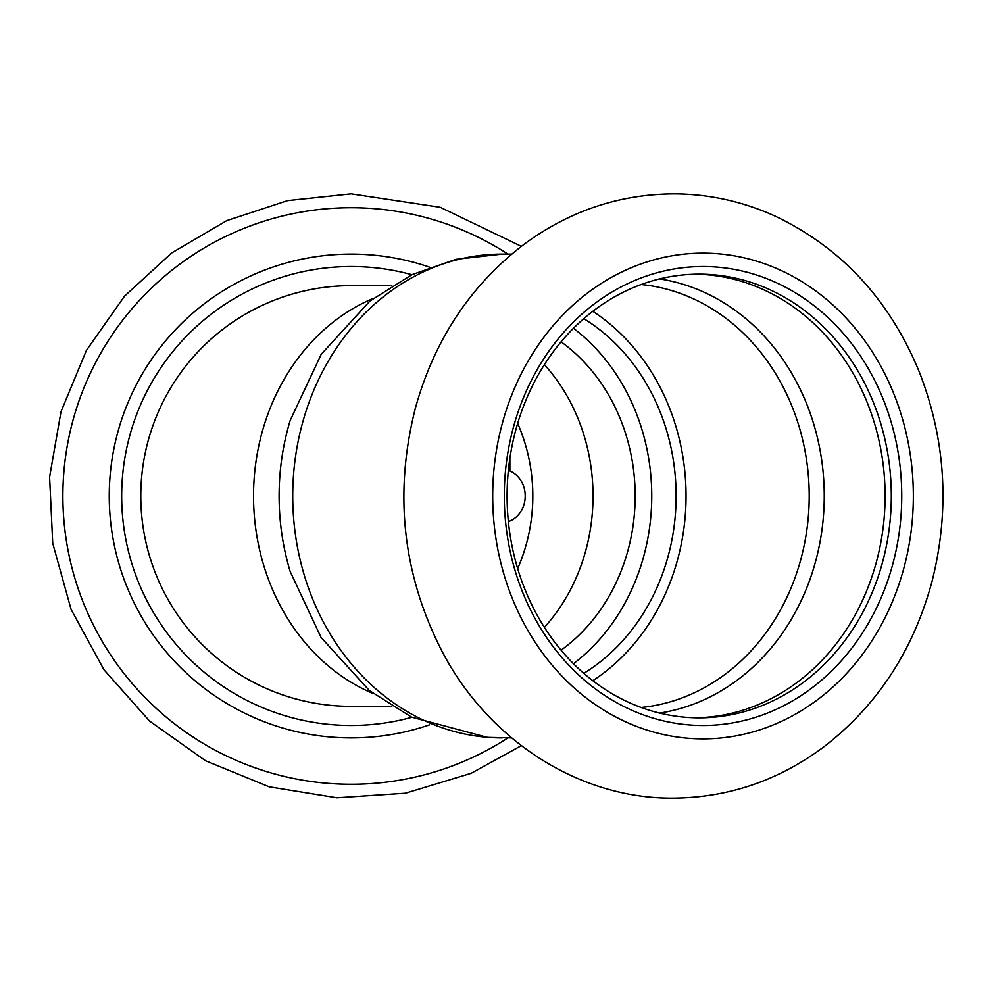 <?xml version="1.0" encoding="UTF-8"?>
<svg xmlns="http://www.w3.org/2000/svg" width="992" height="992" viewBox="0 0 992 992"><rect width="100%" height="100%" fill="white"/><g stroke="black" fill="none" stroke-linecap="round" stroke-linejoin="round"><path stroke-width="1.49" d="M561.075 650.169A181.672 157.331 90 0 0 561.075 341.831M517.675 423.373A181.672 181.672 0 0 1 517.675 568.627M391.815 706.354L351.156 706.354A210.354 210.354 0 0 1 140.79 496A210.354 210.354 0 0 1 351.156 285.646L391.815 285.646M411.891 717.29A229.487 229.487 0 0 1 123.727 526.64A229.487 229.487 0 0 1 411.891 274.71M351.156 254.088A241.912 241.912 0 0 1 429.648 267.183A241.912 241.912 0 0 0 112.542 535.792A241.912 241.912 0 0 0 429.648 724.817A241.912 241.912 0 0 1 112.542 535.792A241.912 241.912 0 0 1 351.156 254.088M508.363 521.569A26.536 22.977 90 0 0 525.19 496.918A26.536 22.977 90 0 0 509.888 470.989L509.888 458.267M592.807 680.71A212.276 183.83 90 0 0 686.055 496A212.276 183.83 90 0 0 592.807 311.29M583.792 673.345A200.793 173.898 90 0 0 676.122 496A200.793 173.898 90 0 0 583.792 318.655M696.086 717.799A221.836 192.113 90 0 0 885.1 496A221.836 192.113 90 0 0 696.086 274.201M699.199 717.836A221.836 192.113 90 0 0 891.312 496A221.836 192.113 90 0 0 699.199 274.164A221.836 192.113 90 0 0 507.086 496A221.836 192.113 90 0 0 699.199 717.836M573.463 663.722A200.793 173.898 90 0 0 573.463 328.278M502.225 737.912A241.912 209.498 90 0 1 292.727 496A241.912 209.498 90 0 1 502.225 254.088L456.047 259.296L412.04 274.635L369.942 301.01L321.222 354.28L290.16 420.521A229.487 198.735 90 0 0 290.16 571.479L320.986 637.36L369.284 690.469L411.544 717.129L487.382 737.378L511.661 737.912M703.018 725.487A229.487 198.735 90 0 0 875.13 381.263A229.487 198.735 90 0 0 530.918 381.263A229.487 198.735 90 0 0 703.018 725.487M544.385 364.647A181.672 157.331 -90 0 1 544.385 627.353M373.352 693.656A210.354 182.181 -90 0 1 253.53 496A210.354 182.181 -90 0 1 373.352 298.344M507.941 737.912A288.275 288.275 0 0 1 74.71 577.753A288.275 288.275 0 0 1 507.941 254.088M659.606 713.074A218.984 189.646 90 0 0 824.253 496A218.984 189.646 90 0 0 659.606 278.926M641.204 707.482A212.276 183.83 90 0 0 809.212 496A212.276 183.83 90 0 0 641.204 284.518M703.018 738.866A242.866 210.329 90 0 0 885.174 374.567A242.866 210.329 90 0 0 520.874 374.567A242.866 210.329 90 0 0 703.018 738.866M521.333 745.662L471.15 773.301L405.43 793.228L336.92 797.816L269.142 786.805L205.592 760.777L149.569 721.072L103.949 669.736L71.102 609.435L52.725 543.269L49.6 477.028L60.996 411.705L86.378 350.436L124.508 296.186L171.641 252.96L226.808 220.621L287.556 200.62L351.156 193.849L440.212 207.278L521.346 246.338M502.225 254.088L511.661 254.088M673.382 798.151C728.351 797.655 778.46 780.592 823.732 746.939C877.35 705.535 913.458 650.33 932.058 581.312C949.939 510.26 945.822 440.808 919.683 372.942C890.01 300.192 841.774 247.888 774.975 216.045C743.058 201.599 709.801 194.196 675.18 193.862C620.397 193.936 570.301 210.527 524.929 243.648C471.113 284.444 434.632 339.165 415.474 407.799C393.626 493.508 402.653 575.025 442.581 652.364C488.982 740.528 579.464 799.031 673.382 798.151"/></g></svg>

